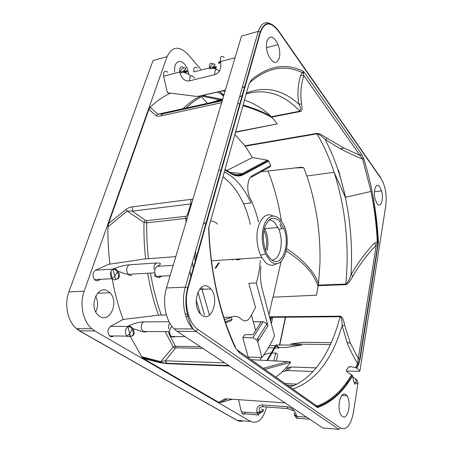 <?xml version="1.0" encoding="UTF-8"?>
<svg xmlns="http://www.w3.org/2000/svg" width="453" height="453" viewBox="0 0 453 453"><rect width="100%" height="100%" fill="white"/><g stroke="black" fill="none" stroke-linecap="round" stroke-linejoin="round"><path stroke-width="0.68" d="M273.754 26.019C266.783 20.221 261.613 22.016 258.25 31.404L185.328 287.179C181.019 301.522 184.609 320.701 193.006 328.923L195.928 331.403L338.872 429.376L322.819 427.943L177.123 331.319L174.156 328.884C165.645 320.82 162.061 302.015 166.472 287.938L241.506 36.042L258.25 31.404L260.52 32.186L188.114 288.006C183.55 303.102 188.516 323.448 198.035 329.524L340.475 428.006C346.522 430.56 350.837 425.367 353.419 412.434L357.796 384.455M194.49 255.045L195.368 262.372M200 288.731L200.147 289.388M185.973 316.715L188.748 315.775M188.244 287.547L187.808 287.332M321.653 404.252L321.664 406.03M313.029 371.528L287.513 370.514L282.344 371.641M316.194 367.887L291.404 366.987L285.645 368.306M276.358 360.996L277.474 355.735L277.31 354.274L275.718 352.989L273.788 360.86M200.707 69.173L188.069 54.439C179.15 45.476 172.146 46.223 167.061 56.676L84.156 291.234C79.36 304.15 82.922 321.33 91.795 328.725L94.892 330.956L250.775 421.517C257.893 424.127 263.165 419.291 266.596 407.009M219.92 91.574L223.663 95.934M285.639 317.208L279.744 345.033M279.235 347.44L279.099 348.068L275.033 347.949M267.581 360.537L276.126 345.775L279.099 348.068M113.737 335.973L113.108 336.336C111.88 336.992 110.719 336.856 109.62 335.933C107.197 332.423 107.48 329.246 110.475 326.415L122.927 319.484L158.284 315.169L166.415 314.909M100.736 279.308L98.29 280.452C96.965 281.019 95.719 280.747 94.558 279.631C92.14 275.849 92.48 272.706 95.566 270.198L108.55 264.359L144.247 259.008L175.798 256.636M225.396 90.119L198.607 96.257L196.2 96.376L167.423 92.752L163.59 76.217C163.284 71.5 164.66 70.17 167.718 72.22M232.412 399.235L220.254 402.598L226.398 399.336L224.32 399.201C224.609 398.895 226.092 398.821 228.776 398.98L230.384 399.093M275.871 345.033L301.636 345.044L286.245 347.44L278.991 347.44L275.871 345.033L266.84 360.503M279.501 345.033L285.407 317.213M223.556 96.302L220.679 93.528L224.139 94.337M150.119 107.35L157.967 114.207L156.025 115.555L148.856 109.439L150.119 107.35C156.636 101.11 163.437 96.376 170.521 93.142M217.423 92.146L220.679 93.528M148.856 109.439L108.573 223.522L107.984 226.811L127.123 211.098L144.009 222.451L145.175 220.186L146.551 220.679L185.792 216.308C186.562 216.279 187.202 215.464 187.712 213.856L190.804 203.946L191.619 203.51M141.523 356.681L160.736 361.664L160.509 362.779L143.369 358.493L142.106 357.451L130.356 336.596M130.317 336.511L129.258 334.24M123.142 319.456C117.593 304.427 113.51 288.419 110.906 271.426M109.909 264.156C108.386 251.698 107.74 239.252 107.984 226.811M143.369 358.493L218.561 402.253L220.254 402.598M108.233 291.37L109.903 292.751C119.298 301.455 110.26 323.363 99.79 316.415L98.256 315.248C88.024 306.556 97.933 283.623 108.233 291.37M174.445 72.203L174.954 65.521C177.259 60.589 180.521 60.181 184.75 64.298L187.248 68.261L188.958 74.683M214.965 68.964L214.779 68.21C216.794 67.684 217.168 67.497 215.883 67.65L209.779 68.918L209.558 67.91L212.638 67.203L215.164 64.87C214.076 62.854 212.208 63.867 209.558 67.91L193.85 71.908C193.556 67.457 194.773 66.212 197.502 68.171M245.447 412.219C244.495 414.218 243.414 414.699 242.202 413.651L241.364 411.885L238.533 399.659M172.842 336.551L174.586 336.958L171.778 336.975L171.234 336.534C168.878 332.791 169.122 329.405 171.97 326.381M225.334 90.334L198.607 96.257M228.776 398.98L285.084 402.921M160.509 362.779L167.168 363.685L165.26 360.82L175.164 348.453L173.188 347.004L175.588 346.273L200.407 346.76M283.708 402.791L285.118 402.944M330.39 344.591L290.752 343.98L302.864 342.281L331.251 342.672M156.025 115.555C156.613 116.291 158.21 116.415 160.804 115.923L162.74 113.833L157.967 114.207L222.44 100.039M222.225 100.776L162.74 113.833L183.573 108.952L183.278 108.46C189.111 102.831 195.181 98.578 201.489 95.702M222.066 101.302L221.336 102.74L221.659 102.667M108.573 223.522L126.127 209.422C127.469 208.159 129.603 207.298 132.514 206.828L132.361 211.143L145.175 220.186M126.127 209.422L127.123 211.098L132.361 211.143L190.804 203.946L190.911 199.371L192.859 199.354M188.408 214.303L187.712 213.856M224.722 362.887L165.26 360.82L160.736 361.664L173.188 347.004L165.203 331.59M145.634 258.827C144.269 246.659 143.726 234.535 144.009 222.451L146.772 222.819L146.551 220.679M148.42 258.595C147.078 246.636 146.529 234.711 146.772 222.819L187.231 218.25M258.561 340.65L257.87 338.198M255.69 330.43L251.392 315.135M248.159 357.123L242.78 337.632L244.711 334.705L252.989 334.608L261.262 321.794L253.25 321.732L263.295 321.738L266.993 323.816L256.755 339.954L257.746 341.936L261.936 357.428L248.159 357.123M214.909 268.408L218.442 263.08M95.759 311.913C98.233 306.568 98.199 301.296 95.651 296.098M281.404 221.121C278.708 203.578 274.241 186.863 267.989 170.985M281.087 261.46L273.108 297.174M209.144 227.553L208.663 227.842L208.958 229.773C210.435 272.31 220.373 315.254 235.288 346.777L235.339 347.87C220.056 315.605 209.949 271.409 208.663 227.842L248.81 84.722L251.375 79.864L251.172 81.444C268.182 67.316 285.254 64.405 302.4 72.718L303.72 71.574L361.477 154.031L363.623 158.459L362.632 159.094L371.007 191.449C374.32 207.927 376.415 224.677 377.292 241.692L374.144 243.352C364.733 253.465 357.015 263.98 350.99 274.897C352.604 248.85 350.735 222.995 345.373 197.338C341.862 180.747 336.97 165.249 330.696 150.849L325.339 139.66C321.602 135.991 318.821 134.048 316.998 133.845C323.804 145.373 329.512 158.193 334.127 172.304C345.577 208.431 349.467 245.69 345.803 284.093L318.244 285.118L316.488 295.203L272.865 297.185L268.946 314.688M201.489 96.761L207.389 103.352M234.847 134.501L245.243 146.155L316.998 133.845L316.721 133.431C319.999 133.629 321.415 134.626 327.077 138.278L343.997 148.069L360.044 155.311L361.477 154.031M226.381 170.798L252.423 157.519L245.243 146.155M219.377 262.627L215.894 268.102M232.542 260.033L231.936 259.467M235.243 259.252C237.174 260.084 239.025 259.96 240.792 258.895M263.974 230.43C266.862 236.981 267.406 243.725 265.605 250.656M267.162 250.492C268.725 242.814 267.933 235.543 264.784 228.686L264.507 228.142M268.912 220.045C270.985 219.903 272.966 220.792 274.858 222.717L278.906 229.354C281.336 235.956 281.857 242.683 280.469 249.546C278.878 255.996 276.104 259.518 272.145 260.118M270.634 258.918L268.476 256.364C263.606 249.405 261.925 235.956 264.824 227.072C268.555 217.882 273.414 215.86 279.393 221.019L283.72 228.187C291.047 245.192 281.251 269.665 270.634 258.918M279.812 219.195C273.906 213.873 268.833 215.351 264.592 223.629C261.138 233.369 261.46 243.488 265.549 253.991L270.186 260.849C283.312 273.912 293.606 240.079 282.559 222.899L279.812 219.195M272.87 215.973C264.694 210.832 255.922 223.267 257.021 239.801C257.349 245.503 258.538 250.639 260.588 255.215L261.766 257.531L265.554 262.468C269.41 265.832 273.125 266.177 276.698 263.504M281.653 228.691L279.954 224.428M203.238 224.354L206.868 221.744M210.583 220.996C213.08 221.075 215.452 222.134 217.695 224.167M250.339 224.445C248.697 217.146 246.443 210.288 243.572 203.867C239.682 195.215 234.903 187.978 229.241 182.168L222.984 176.783M220.124 174.909L219.733 174.677M230.588 317.281C234.444 315.458 238.085 316.132 241.5 319.291C244.858 322.009 247.842 321.205 250.452 316.879L255.515 307.502L248.816 283.295L256.273 282.995L267.972 325.735L266.993 323.816M228.737 318.436L229.229 318.097M223.799 317.281L231.494 317.281L224.546 319.58M203.216 288.929L204.433 289.229M203.663 289.257L202.446 288.963M218.771 169.881L221.324 170.673M224.348 171.93C228.731 174.037 232.848 177.078 236.709 181.058C242.344 186.936 247.095 194.235 250.962 202.967L243.572 203.867M260.333 260.583C259.722 268.476 258.369 275.945 256.273 282.995M225.634 322.813L231.313 320.622L232.078 319.32L231.494 317.281M352.796 377.077L354.603 378.057C355.769 378.997 356.285 380.503 356.137 382.575L355.599 383.968L354.807 384.076L354.342 383.583L352.315 375.367L349.184 373.368C347.072 372.173 346.143 371.103 346.398 370.158L348.651 367.026L351.409 366.76L356.454 367.927L359.925 370.86L359.195 371.324L346.466 371.075M378.029 243.114L377.213 243.403L377.292 241.692L378.425 242.87L360.107 359.104L358.612 364.506L358.368 364.099M235.339 347.87L239.269 352.7L317.553 407.638L317.474 405.956L316.341 405.712M379.795 186.896L381.556 190.906C384.042 199.099 380.684 208.901 377.072 203.595L375.333 199.818C372.615 191.359 376.211 181.274 379.795 186.896M348.838 408.985C347.117 416.579 344.591 418.759 341.262 415.543C339.218 412.179 338.578 407.615 339.354 401.851C341.245 394.099 343.833 392.066 347.111 395.758C348.98 399.138 349.552 403.544 348.838 408.985M201.874 315.226L200.43 313.923C190.77 304.212 199.682 278.742 209.343 287.44L210.911 288.986C219.728 298.686 211.704 322.949 201.874 315.226M266.942 41.059C270.028 34.643 273.731 35.844 278.051 44.666C279.801 49.57 280.22 54.06 279.291 58.137C276.455 64.66 272.797 63.663 268.323 55.136C266.398 50.023 265.939 45.334 266.942 41.059M352.542 375.899C343.051 391.953 331.392 402.536 317.553 407.638L316.449 405.792M238.839 351.132L239.269 352.7M351.624 374.722C342.338 390.39 330.95 400.803 317.474 405.956L314.563 404.461M275.769 377.139C281.188 373.153 286.16 368.221 290.679 362.36L264.739 369.371M250.968 359.671L287.91 361.596C289.977 361.754 290.9 362.009 290.679 362.36M261.936 357.428C266.726 351.007 270.928 343.844 274.535 335.945L262.23 289.122C260.452 282.412 260.011 274.863 260.905 266.472L260.86 266.868M242.78 337.632L252.989 337.762L256.755 339.954M225.045 169.45L229.688 172.191L229.813 172.938C234.971 176.24 239.433 176.84 243.187 174.745L242.95 174.224M252.066 176.829L270.192 166.795L270.741 165.532L268.584 161.081L267.355 160.164L252.423 157.519M246.228 93.93C265.6 88.256 283.499 94.003 299.926 111.166L271.251 116.749L270.82 116.132C262.638 108.437 253.856 103.125 244.467 100.198M241.494 99.4L241.092 99.309M222.802 98.822L211.115 102.531M270.82 116.132C265.011 112.667 255.786 108.941 243.136 104.949M240.175 104.071L237.729 103.375M222.593 99.53L203.799 95.623M271.251 116.749L272.4 117.854C263.425 112.791 253.601 108.743 242.921 105.713M300.237 111.534L299.926 111.166C300.837 109.275 300.52 106.987 298.963 104.298L301.579 103.873C302.462 108.771 302.015 111.325 300.237 111.534L271.404 117.14M251.375 79.864C268.793 65.492 286.239 62.729 303.72 71.574L303.425 73.663L302.4 72.718L300.515 75.611L303.827 75.526C300.86 85.17 300.113 94.62 301.579 103.873M300.515 75.611C297.734 85.742 297.219 95.306 298.963 104.298C282.513 89.445 265.011 85.725 246.455 93.131M303.425 73.663L303.827 75.526L362.632 159.094C354.348 155.69 346.964 152.265 340.48 148.822L325.339 139.66L327.077 138.278M251.172 81.444L249.201 83.499M244.614 88.375L244.003 89.037M286.811 248.708C294.467 253.822 300.922 259.11 306.183 264.569C312.881 271.908 317.004 278.402 318.544 284.059L319.971 262.859C320.582 232.587 316.2 203.635 306.834 175.996L334.127 172.304L345.373 197.338L371.007 191.449C374.654 208.012 376.947 224.898 377.881 242.106L378.051 243.102L378.425 242.87C376.987 213.403 372.049 185.266 363.623 158.459M360.107 359.104L358.249 358.561L357.604 363.549C353.114 356.064 349.591 349.014 347.026 342.394L342.196 325.724C342.14 320.367 341.432 317.366 340.078 316.721C331.273 351.358 313.527 379.461 289.795 387.015M377.213 243.403L376.267 245.152L358.249 358.561L350.458 343.408L347.026 342.394M374.144 243.352L376.267 245.152C367.168 254.563 359.444 264.795 353.091 275.837C349.795 281.783 347.343 284.727 345.724 284.665L317.989 285.684M345.724 284.665L345.803 284.093C348.164 281.834 349.892 278.771 350.99 274.897L353.091 275.837M269.648 317.355L340.078 316.721L340.197 316.166C342.191 316.488 343.668 319.501 344.625 325.209L350.458 343.408M318.244 285.118L318.544 284.059M306.834 175.996L303.753 167.689L295.18 167.927M303.759 167.689L300.962 167.276L261.256 171.744M268.25 160.634L242.938 174.212L242.134 173.629L267.355 160.164M229.965 172.389L242.134 173.629C238.759 175.249 235.124 175.101 231.228 173.193M229.156 171.829L229.682 172.185M235.566 131.948L277.27 123.89L235.469 132.282M378.051 243.102L359.523 360.322L358.351 364.087L357.604 363.549L355.577 367.638M347.519 383.532L346.913 383.487M345.865 383.334L347.581 383.448M292.7 389.065C312.785 382.117 327.983 364.841 338.295 337.23L342.196 325.724L344.625 325.209M351.386 376.89L351.839 376.919M259.977 360.141L261.432 357.417M263.589 355.158L268.567 353.198L271.528 353.114M275.718 352.989L272.225 353.091M274.399 347.927L268.38 347.757M275.515 345.752L269.705 345.452M242.31 87.31L245.096 86.67M223.873 90.668L225.186 90.827M242.259 87.491L245.045 86.857M297.853 418.595L296.438 415.452C294.897 410.48 291.743 407.575 286.976 406.743L262.44 404.954L263.255 406.76L287.774 408.583L289.405 409.087M296.84 384.116L284.829 383.521M287.513 370.514L291.404 366.987M285.401 370.758L289.303 367.236M288.368 385.254L287.898 385.684M285.532 384.019L285.407 383.527M169.082 321.738L143.697 321.873C138.431 322.134 133.425 323.493 128.669 325.95L127.882 326.403L110.475 326.415M169.711 322.921C168.624 324.693 168.318 326.726 168.805 329.02M146.262 331.941L143.459 331.93L141.529 328.963C140.957 325.764 141.681 323.402 143.697 321.873M128.669 325.95C130.305 326.03 131.749 326.975 132.995 328.776L133.986 331.024C134.501 333.476 133.941 335.095 132.31 335.871M168.918 331.607L142.893 331.488C135.407 330.243 139.569 330.152 132.995 328.776L132.208 329.235L129.7 333.697L130.509 336.511C133.607 335.769 134.173 333.346 132.208 329.235C130.957 327.428 129.518 326.488 127.882 326.403L125.736 329.348C125.022 332.123 125.464 334.376 127.055 336.103L127.61 336.522L130.47 336.534M109.62 335.933L127.055 336.103L129.7 333.697L127.882 326.403M115.674 279.575C114.371 280.13 113.148 279.841 112.004 278.72C109.603 274.858 109.926 271.653 112.984 269.099L95.566 270.198M158.335 276.285L160.662 276.885L162.004 276.092M154.399 272.859L128.205 274.331C122.491 273.606 121.942 272.077 118.233 271.534C116.965 269.648 115.487 268.708 113.811 268.72C118.748 266.63 123.862 265.328 129.156 264.807C126.217 267.304 125.9 270.475 128.205 274.331C129.332 275.492 130.532 275.786 131.812 275.226M113.811 268.72L112.984 269.099C114.666 269.088 116.138 270.028 117.406 271.919L114.739 276.149L115.702 279.563C118.76 278.623 119.326 276.075 117.406 271.919L118.233 271.534L119.179 273.72C119.734 276.511 119.06 278.295 117.163 279.059M94.558 279.631L112.004 278.72L114.739 276.149L112.984 269.099M173.21 265.316L157.163 266.324L157.967 265.928C161.744 263.827 161.228 262.853 156.421 263L129.156 264.807M159.869 277.293C158.601 277.887 157.401 277.587 156.274 276.398C153.918 272.344 154.213 268.986 157.163 266.324M154.054 269.32C153.782 266.262 154.569 264.156 156.421 263M194.564 78.193C191.268 74.23 189.62 75.113 189.614 80.832L214.835 74.615C219.507 72.842 221.443 68.862 220.639 62.673L220.401 61.563L235.028 57.786M163.59 76.217L179.756 72.05L180 73.114C181.749 78.799 184.96 81.37 189.614 80.832M220.498 62.021C217.638 62.486 217.604 62.333 220.401 61.563C220.067 56.568 221.353 55.204 224.263 57.457M183.42 71.772L185.39 71.268C188.278 70.442 187.582 70.43 183.301 71.24L185.9 68.601C184.428 66.75 182.378 67.893 179.756 72.05L183.301 71.24L183.539 72.304L186.528 71.767C187.995 71.585 187.695 71.772 185.628 72.321L185.843 73.143M214.835 74.615C214.66 69.128 216.143 68.012 219.28 71.268M220.639 62.673C218.38 63.273 217.961 63.499 219.371 63.341M190.198 76.297C189.62 73.743 184.581 72.899 183.539 72.304L180 73.114M183.646 67.831C181.959 66.365 180.69 66.597 179.824 68.545L179.756 72.05M218.561 402.253L224.32 399.201M167.168 363.685L229.461 366.03M345.611 197.287L338.482 169.977M225.113 91.07L222.406 91.008M183.573 108.952L222.332 100.413M190.911 199.371L132.514 206.828M160.804 115.923L221.336 102.74M147.661 273.238C150.175 288.034 153.794 302.004 158.505 315.146M175.164 348.453L176.223 347.842L202.887 348.408M176.223 347.842L170.424 336.613M169.615 334.96L168.035 331.607M161.268 314.971C156.574 301.834 152.967 287.87 150.453 273.08M185.985 222.429L185.792 216.308M204.524 315.118L197.944 292.083M193.448 269.161L192.446 262.213M189.909 271.098L191.053 277.621M196.211 300.135L200.39 313.884M185.135 108.59L186.087 108.041C192.287 102.095 198.754 97.706 205.475 94.881M222.734 90.928L225.169 90.883M78.981 329.223L78.12 328.697M270.367 320.073L270.973 317.338M356.12 382.666L357.853 384.104C358.096 382.23 357.593 380.701 356.347 379.523L354.603 378.057M359.925 370.86L385.82 205.396C386.964 194.909 385.401 186.007 381.132 178.697L278.25 30.889C270.583 21.314 264.677 21.744 260.52 32.186M358.612 364.506L356.822 368.153M263.233 368.312L287.91 361.596M263.182 321.732L252.887 337.762M267.972 325.735L257.746 341.936M225.26 321.721L232.078 319.32M229.813 172.938L224.881 170.017M221.879 168.703L221.472 168.55M268.584 161.081L243.187 174.745M251.511 177.134L252.281 175.713L270.741 165.532M252.281 175.713C247.4 178.023 246.155 190.537 250.141 198.21L249.829 197.548M258.453 221.874C256.466 213.363 253.697 205.475 250.141 198.21M240.3 96.523L242.632 95.385M239.954 104.841L239.552 104.728M221.681 100.204L202.417 96.291M242.729 95.051L239.541 97.027M340.197 316.166L269.512 316.828M318.131 286.755C312.7 269.456 298.754 259.524 286.392 250.951M222.072 168.029L221.664 167.853M316.721 133.431L244.943 145.775M277.27 123.89L272.4 117.854M340.48 148.822L343.997 148.069M351.409 366.76L349.093 366.732M385.82 205.396L385.735 205.962M383.012 182.14L381.132 178.697M278.25 30.889L278.17 30.243M188.114 288.006L185.328 287.179L166.472 287.938M177.123 331.319L195.928 331.403L198.035 329.524M340.475 428.006L338.872 429.376M346.907 381.907L348.584 382.032M353.963 382.417L356.137 382.575M348.334 382.383L347.745 382.349M373.816 207.315L374.886 207.202M243.142 420.837C241.07 421.567 239.048 421.386 237.078 420.293L241.279 420.667M250.775 421.517L237.078 420.293L79.649 330.894L76.534 328.697C67.616 321.426 64.066 304.546 68.913 291.845L68.686 292.496M236.715 420.174L79.258 330.786L94.892 330.956M84.156 291.234L68.913 291.845L153.035 60.56L167.061 56.676M152.638 61.653L153.035 60.56M272.757 317.327L271.336 323.765M195.509 251.472L196.342 258.929M201.381 287.395L209.484 315.146M216.579 69.269L212.859 68.21L212.638 67.203C216.823 66.398 217.463 66.398 214.558 67.22L212.74 67.678M209.558 67.91C209.235 63.488 210.396 62.191 213.04 64.02M262.44 404.954C258.131 405.118 256.302 407.564 256.959 412.292L260.232 411.868L262.746 410.531M265.447 406.919L263.255 406.76C261.007 406.732 257.587 407.241 260.232 411.868L260.43 412.74L257.157 413.164L241.364 411.885M306.551 417.156L296.63 416.358C294.948 416.165 294.19 415.605 294.359 414.671M256.959 412.292L258.425 415.327M261.489 409.087C264.444 409.869 264.093 411.086 260.43 412.74L257.984 414.954L242.202 413.651M294.643 413.017C293.618 414.319 294.218 415.135 296.438 415.452M286.976 406.743L287.774 408.583L294.308 411.018M287.196 385.192L293.799 385.537M169.824 333.844C169.309 335.967 169.779 336.862 171.234 336.534L185.192 336.67M170.124 275.667L156.274 276.398C154.767 276.93 154.348 276.183 155.017 274.156M228.759 365.565L166.602 363.255C163.726 363.063 161.851 362.706 160.996 362.185L142.146 357.462M278.08 227.468L264.784 228.686M278.906 229.354L283.72 228.187M265.549 253.991L260.588 255.215M211.489 260.792L261.766 257.531M352.315 375.373C342.938 391.194 331.409 401.618 317.723 406.635L237.174 349.909M295.69 167.87L303.742 167.655M229.688 172.191C234.405 175.515 238.822 176.189 242.938 174.212M358.351 364.087L356.454 367.927M381.024 178.125L278.199 30.283C270.56 20.798 264.563 21.325 260.203 31.857L187.689 287.746C185.305 296.902 185.277 306.092 187.604 315.322C190.158 323.98 190.792 324.852 193.006 328.923L174.156 328.884M347.785 383.159L347.185 383.119M91.795 328.725L76.534 328.697L79.258 330.786M271.517 317.338L270.662 321.2M374.433 191.715L381.556 190.906M341.743 395.441L347.111 395.758M185.192 314.122L188.221 314.082M199.462 289.416L210.911 288.986M266.511 47.661L278.051 44.666M97.565 293.216L109.903 292.751M295.837 415.373C295.447 417.434 295.979 418.379 297.428 418.204L309.654 419.212"/></g></svg>
